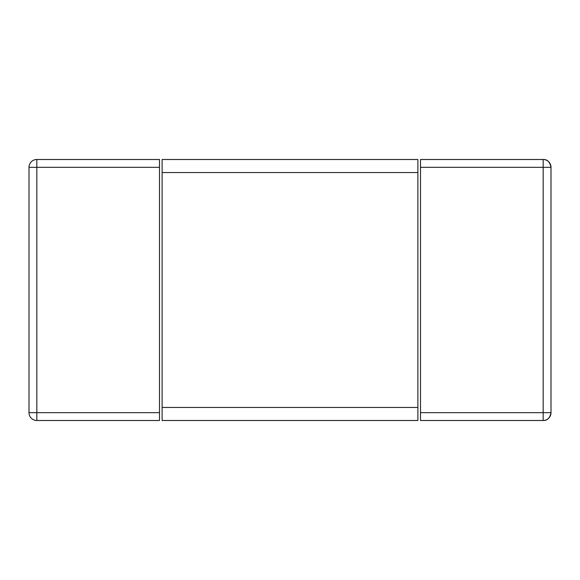 <?xml version="1.0" encoding="UTF-8"?>
<svg xmlns="http://www.w3.org/2000/svg" width="580" height="580" viewBox="0 0 580 580"><rect width="100%" height="100%" fill="white"/><g stroke="black" fill="none" stroke-linecap="round" stroke-linejoin="round"><path stroke-width="0.43" stroke-dasharray="2.9 2.17" d="M543.17 420.5L420.5 420.5L420.5 159.5L543.17 159.5M420.5 412.67L551 412.67L551 167.33L420.5 167.33M159.5 412.67L159.5 159.5L36.83 159.5L36.83 412.67L159.5 412.67L159.5 420.5L36.83 420.5L36.83 412.67L29 412.67L29 167.33L159.5 167.33M162.11 407.45L417.89 407.45L417.89 420.5L162.11 420.5L162.11 159.5L417.89 159.5L417.89 172.55L162.11 172.55M417.89 407.45L417.89 172.55"/><path stroke-width="0.87" d="M551 167.33C549.876 161.914 547.266 159.304 543.17 159.5L543.17 167.33L551 167.33L551 412.67C549.876 418.086 547.266 420.696 543.17 420.5A7.83 7.83 0 0 0 551 412.67L543.17 412.67L543.17 420.5L420.5 420.5L420.5 159.5L543.17 159.5A7.83 7.83 0 0 1 551 167.33A7.83 7.83 0 0 0 543.17 159.5M159.5 159.5L159.5 420.5L36.83 420.5L36.83 412.67L29 412.67A7.83 7.83 0 0 0 36.83 420.5A7.83 7.83 0 0 1 29 412.67L29 167.33A7.83 7.83 0 0 1 36.83 159.5L159.5 159.5M36.83 159.5A7.83 7.83 0 0 0 29 167.33L36.83 167.33L36.83 159.5M162.11 172.55L162.11 159.5L417.89 159.5L417.89 420.5L162.11 420.5L162.11 172.55L417.89 172.55M420.5 167.33L543.17 167.33L543.17 412.67L420.5 412.67M159.5 412.67L36.83 412.67L36.83 167.33L159.5 167.33M417.89 407.45L162.11 407.45"/></g></svg>

